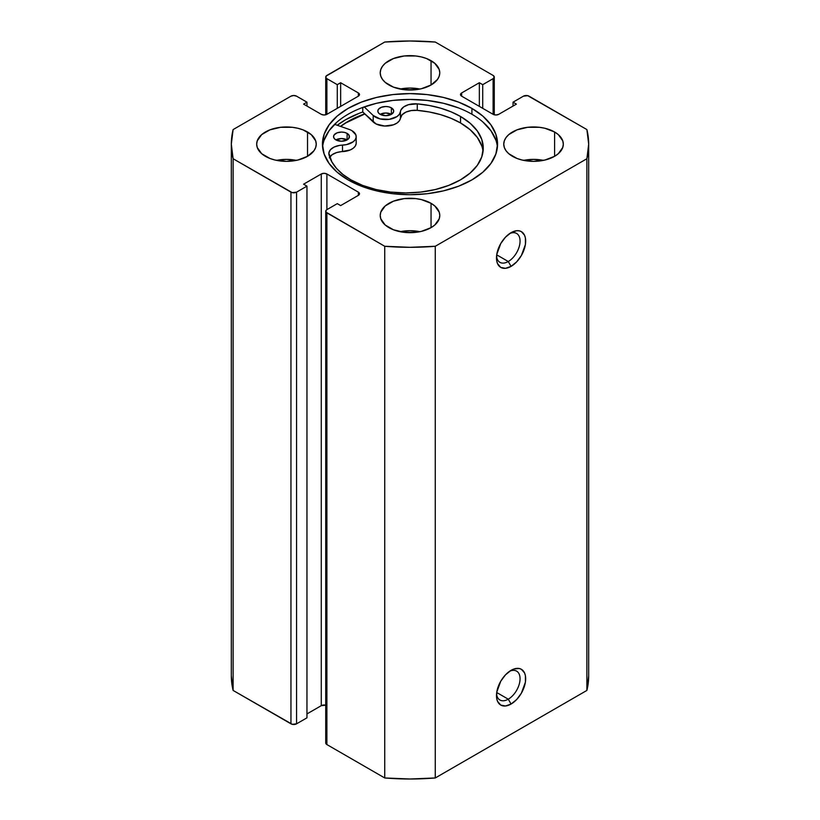 <?xml version="1.0" encoding="UTF-8"?>
<svg xmlns="http://www.w3.org/2000/svg" width="820" height="820" viewBox="0 0 820 820"><rect width="100%" height="100%" fill="white"/><g stroke="black" fill="none" stroke-linecap="round" stroke-linejoin="round"><path stroke-width="1.23" d="M508.267 699.183A16.677 9.625 120 0 0 520.044 679.534A16.677 9.625 120 0 0 509.599 671.272A16.677 9.625 -60 0 1 516.6 671.129A16.677 9.625 -60 0 1 519.162 684.485A16.677 9.625 -60 0 1 508.267 699.183L496.705 692.51L508.267 699.183A16.677 9.625 -60 0 1 499.933 700.014A16.677 9.625 -60 0 1 496.551 693.864A16.677 9.625 120 0 0 508.267 699.183L511.075 704.042L508.267 699.183M511.075 670.329A20.643 11.921 -60 0 1 525.671 678.755A20.643 11.921 -60 0 1 511.075 704.042L516.661 699.542L521.397 693.146L525.394 682.209L525.394 675.629L524.564 672.953L521.397 669.304L519.183 668.484L513.925 669.007L511.075 670.329L505.489 674.839L500.753 681.225L496.756 692.162L496.756 698.742L497.586 701.428L500.753 705.067L505.489 705.989L511.075 704.042A20.643 11.921 -60 0 1 496.479 695.616A20.643 11.921 -60 0 1 511.075 670.329L511.075 670.329M508.267 261.518A16.677 9.625 120 0 0 520.044 241.869A16.677 9.625 120 0 0 509.599 233.608A16.677 9.625 -60 0 1 516.6 233.454A16.677 9.625 -60 0 1 519.162 246.82A16.677 9.625 -60 0 1 508.267 261.518L496.705 254.846L508.267 261.518A16.677 9.625 -60 0 1 499.933 262.338A16.677 9.625 -60 0 1 496.551 256.199A16.677 9.625 120 0 0 508.267 261.518L511.075 266.377L508.267 261.518M511.075 232.665A20.643 11.921 -60 0 1 525.671 241.09A20.643 11.921 -60 0 1 511.075 266.377L516.661 261.867L521.397 255.481L525.394 244.544L525.394 237.964L524.564 235.278L521.397 231.64L519.183 230.82L516.661 230.717L511.075 232.665L505.489 237.175L500.753 243.56L496.756 254.497L496.756 261.078L497.586 263.763L500.753 267.402L505.489 268.324L511.075 266.377A20.643 11.921 -60 0 1 496.479 257.951A20.643 11.921 -60 0 1 511.075 232.665L511.075 232.665M471.91 108.414A87.555 50.543 180 0 1 497.555 144.156A87.555 50.543 180 0 1 443.507 190.855A87.555 50.543 180 0 1 348.09 179.898L361.364 186.191L376.493 190.855L392.923 193.735L410 194.709L427.077 193.735L443.507 190.855L458.636 186.191L471.91 179.898L482.795 172.241L490.883 163.498L495.864 154.016L497.555 144.156L495.864 134.296L490.883 124.814L482.795 116.071L471.91 108.414L458.636 102.131L443.507 97.457L427.077 94.577L410 93.613L392.923 94.577L376.493 97.457L361.364 102.131L348.09 108.414L337.204 116.071L329.117 124.814L324.136 134.296L322.444 144.156L324.136 154.016L329.117 163.498L337.204 172.241L348.09 179.898A87.555 50.543 180 0 1 322.444 144.156A87.555 50.543 180 0 1 376.493 97.457A87.555 50.543 180 0 1 471.91 108.414L471.91 114.246L471.91 108.414M497.402 147.077A87.555 50.543 0 0 0 471.91 114.246A87.555 50.543 0 0 0 378.84 102.756A87.555 50.543 0 0 0 322.598 147.077M296.389 160.371A29.776 17.189 0 0 0 276.535 160.371L286.467 159.387L296.389 160.371M307.52 131.999L307.52 156.312L313.978 150.736L315.669 147.508L316.243 144.156L315.669 140.804L311.221 134.603L303.01 129.857L297.865 128.268L292.279 127.295L280.655 127.295L269.923 129.857L261.703 134.603L257.254 140.804L256.68 144.156A29.776 17.189 180 0 1 275.069 128.268A29.776 17.189 180 0 1 307.52 131.999A29.776 17.189 180 0 1 316.243 144.156A29.776 17.189 180 0 1 297.865 160.043A29.776 17.189 180 0 1 265.403 156.312A29.776 17.189 180 0 1 256.68 144.156L257.254 147.508L261.703 153.709L269.923 158.455L275.069 160.043L286.467 161.355L297.865 160.043L307.52 156.312L307.52 131.999M419.922 89.042A29.776 17.189 0 0 0 400.078 89.042L410 88.058L419.922 89.042M431.053 60.68L431.053 84.993L437.511 79.417L439.202 76.188L439.776 72.837L439.202 69.485L434.764 63.283L426.543 58.538L421.398 56.949L415.812 55.975L404.188 55.975L393.457 58.538L385.236 63.283L382.489 66.256L380.798 69.485L380.224 72.837A29.776 17.189 180 0 1 398.602 56.949A29.776 17.189 180 0 1 431.053 60.68A29.776 17.189 180 0 1 439.776 72.837A29.776 17.189 180 0 1 421.398 88.724A29.776 17.189 180 0 1 388.946 84.993A29.776 17.189 180 0 1 380.224 72.837L380.798 76.188L382.489 79.417L385.236 82.389L393.457 87.135L404.188 89.698L415.812 89.698L421.398 88.724L431.053 84.993L431.053 60.68M419.922 231.691A29.776 17.189 0 0 0 400.078 231.691L410 230.707L419.922 231.691M431.053 203.319L431.053 227.642L434.764 225.028L439.202 218.837L439.776 215.475L439.202 212.124L434.764 205.933L431.053 203.319L421.398 199.598L415.812 198.614L404.188 198.614L393.457 201.187L385.236 205.933L380.798 212.124L380.224 215.475A29.776 17.189 180 0 1 398.602 199.598A29.776 17.189 180 0 1 431.053 203.319A29.776 17.189 180 0 1 439.776 215.475A29.776 17.189 180 0 1 421.398 231.363A29.776 17.189 180 0 1 388.946 227.642A29.776 17.189 180 0 1 380.224 215.475L380.798 218.837L385.236 225.028L393.457 229.774L404.188 232.347L415.812 232.347L421.398 231.363L431.053 227.642L431.053 203.319M543.465 160.371A29.776 17.189 0 0 0 523.611 160.371L533.533 159.387L543.465 160.371M554.597 131.999L554.597 156.312L558.297 153.709L562.745 147.508L563.319 144.156L562.745 140.804L558.297 134.603L554.597 131.999L544.931 128.268L539.345 127.295L527.721 127.295L516.989 129.857L508.779 134.603L506.022 137.575L504.331 140.804L503.757 144.156A29.776 17.189 180 0 1 522.135 128.268A29.776 17.189 180 0 1 554.597 131.999A29.776 17.189 180 0 1 563.319 144.156A29.776 17.189 180 0 1 544.931 160.043A29.776 17.189 180 0 1 512.48 156.312A29.776 17.189 180 0 1 503.757 144.156L504.331 147.508L506.022 150.736L508.779 153.709L516.989 158.455L522.135 160.043L533.533 161.355L544.931 160.043L554.597 156.312L554.597 131.999M325.735 211.263L325.735 742.951A3.967 2.296 0 0 0 326.893 744.57L326.893 212.882L384.734 246.277L384.734 777.965L326.893 744.57L326.893 212.882A3.967 2.296 180 0 1 325.735 211.263A3.967 2.296 180 0 1 326.893 209.643L326.893 173.983L358.34 192.136L358.34 195.375L340.648 205.594L337.286 203.647L326.893 209.643L326.893 173.983A3.967 2.296 180 0 0 321.276 173.983L321.276 705.671A3.967 2.296 0 0 1 325.735 705.2L321.276 705.671L321.276 173.983L303.595 184.192L306.957 186.14L306.957 717.828L296.573 723.824L296.573 192.136L306.957 186.14L306.957 717.828L296.573 723.824L292.248 724.316L233.116 690.43L233.116 158.742A178.678 103.156 180 0 1 231.322 144.156A178.678 103.156 180 0 1 233.116 129.57L290.957 96.176A3.967 2.296 180 0 1 296.573 96.176L306.957 102.172L306.957 106.067L306.957 102.172L303.595 104.119L321.276 114.328A3.967 2.296 180 0 0 326.893 114.328L326.893 78.669L337.286 84.665L340.648 82.728L358.34 92.937L358.34 96.176L326.893 114.328L326.893 78.669A3.967 2.296 180 0 1 325.735 77.049A3.967 2.296 180 0 1 326.893 75.43L384.734 42.035A178.678 103.156 180 0 1 435.266 42.035L493.107 75.43A3.967 2.296 180 0 1 494.265 77.049A3.967 2.296 180 0 1 493.107 78.669L493.107 114.328L461.66 96.176L461.66 92.937L479.351 82.728L482.713 84.665L493.107 78.669L493.107 114.328A3.967 2.296 180 0 0 498.724 114.328L516.405 104.119L513.043 102.172L513.043 106.067L513.043 102.172L523.427 96.176A3.967 2.296 180 0 1 529.043 96.176L586.884 129.57A178.678 103.156 180 0 1 588.678 144.156A178.678 103.156 180 0 1 586.884 158.742L586.884 690.43A178.678 103.156 0 0 0 588.678 675.844L586.884 690.43L435.266 777.965L435.266 246.277L586.884 158.742L435.266 246.277L410 247.312L384.734 246.277L326.032 212.144L326.032 210.391L326.893 209.643L337.286 203.647L340.648 205.594L358.34 195.375L359.498 193.756L358.34 192.136L326.893 173.983L324.084 173.307L321.276 173.983L303.595 184.192L306.957 186.14L296.573 192.136L292.248 192.638L233.116 158.742L231.322 144.156L233.116 129.57L290.957 96.176L293.765 95.51L296.573 96.176L306.957 102.172L303.595 104.119L321.276 114.328L324.084 115.005L326.893 114.328L358.34 96.176L359.498 94.556L358.34 92.937L340.648 82.728L337.286 84.665L326.893 78.669L326.032 77.931L326.032 76.168L384.734 42.035L410 41L435.266 42.035L493.107 75.43L494.265 77.049L493.107 78.669L482.713 84.665L479.351 82.728L461.66 92.937L460.502 94.556L461.66 96.176L493.107 114.328L495.915 115.005L498.724 114.328L516.405 104.119L513.043 102.172L523.427 96.176L527.752 95.684L586.884 129.57L588.678 144.156L586.884 158.742L586.884 690.43L435.266 777.965L410 779L384.734 777.965L326.893 744.57L326.032 743.832L326.032 742.069M321.276 705.671L306.957 713.933L321.276 705.671M233.116 690.43L231.322 675.844A178.678 103.156 0 0 0 233.116 690.43L233.116 158.742L290.957 192.136L290.957 723.824L233.116 690.43M479.351 82.728L479.351 106.385L479.351 82.728M482.713 84.665L482.713 108.332L482.713 84.665M337.286 84.665L337.286 108.332L337.286 84.665M340.648 82.728L340.648 106.385L340.648 82.728M358.34 92.937A3.967 2.296 180 0 1 359.498 94.556A3.967 2.296 180 0 1 358.34 96.176L358.34 92.937M358.34 192.136A3.967 2.296 180 0 1 359.498 193.756A3.967 2.296 180 0 1 358.34 195.375L358.34 192.136M290.957 192.136L290.957 723.824A3.967 2.296 0 0 0 296.573 723.824L296.573 192.136A3.967 2.296 180 0 1 290.957 192.136M461.66 92.937L461.66 96.176A3.967 2.296 180 0 1 460.502 94.556A3.967 2.296 180 0 1 461.66 92.937M340.495 126.382A87.555 50.543 180 0 1 364.715 113.867L348.09 121.38L340.495 126.382M359.262 113.283L345.425 119.843L337.245 125.255A91.327 52.726 0 0 1 362.768 112.002L362.768 107.43L362.768 112.002L373.192 121.965L373.192 115.476L364.223 106.907L373.192 115.476L373.192 121.965A14.688 8.477 0 0 0 389.223 125.819A14.688 8.477 0 0 0 400.426 118.162L400.426 111.674A14.688 8.477 180 0 1 389.223 119.341A14.688 8.477 180 0 1 373.192 115.476L380.121 118.92L389.223 119.341L396.993 116.563L399.381 114.277L400.426 111.674A14.688 8.477 180 0 1 417.277 103.873L417.277 110.362A14.688 8.477 -0 0 0 400.426 118.162L400.426 111.674L400.939 109.952L403.737 106.877L408.432 104.693L417.277 103.873A77.562 44.782 180 0 1 460.543 116.491A77.562 44.782 180 0 1 483.257 148.153A77.562 44.782 180 0 1 435.369 189.522A77.562 44.782 180 0 1 350.837 179.816A77.562 44.782 180 0 1 328.994 154.837A14.688 8.477 180 0 1 328.83 153.576A14.688 8.477 180 0 1 342.514 145.109L342.514 151.597A14.688 8.477 0 0 0 329.712 157.163M495.864 140.128L490.883 130.646L482.795 121.913M458.636 107.963L443.507 103.289L427.077 100.419L410 99.445L392.923 100.419L376.493 103.289L361.364 107.963M337.204 121.913L329.117 130.646L324.136 140.128M435.266 246.277A178.678 103.156 180 0 1 384.734 246.277L384.734 777.965A178.678 103.156 0 0 0 435.266 777.965L435.266 246.277M340.669 126.444A87.35 50.43 180 0 1 364.818 113.959L345.732 122.969L340.669 126.444M335.882 139.892A7.944 4.582 180 0 1 333.555 136.643A7.944 4.582 180 0 1 338.465 132.41A7.944 4.582 180 0 1 347.116 133.404L347.116 139.892A7.944 4.582 0 0 0 335.882 139.892L341.499 141.235L347.116 139.892L348.838 138.406L349.289 135.751L347.116 133.404L344.543 132.41L341.499 132.061L337.092 132.84L334.16 134.89L333.555 136.643L334.16 138.406L335.882 139.892L341.499 138.549L347.116 139.892L347.116 133.404A7.944 4.582 180 0 1 349.443 136.643A7.944 4.582 180 0 1 344.543 140.886A7.944 4.582 180 0 1 335.882 139.892M380.152 114.339A7.944 4.582 180 0 1 377.825 111.089A7.944 4.582 180 0 1 382.735 106.856A7.944 4.582 180 0 1 391.386 107.85L391.386 114.339A7.944 4.582 0 0 0 380.152 114.339L385.769 115.681L391.386 114.339L393.559 111.992L393.559 110.198L391.386 107.85L388.813 106.856L385.769 106.508L381.361 107.276L378.43 109.337L377.825 111.089L378.43 112.842L380.152 114.339L385.769 112.996L391.386 114.339L391.386 107.85A7.944 4.582 180 0 1 393.713 111.089A7.944 4.582 180 0 1 388.803 115.333A7.944 4.582 180 0 1 380.152 114.339M483.052 151.392A77.562 44.782 -0 0 0 460.543 122.969L460.543 116.491L470.188 123.277L477.353 131.015L481.77 139.421L483.257 148.153L481.76 156.897L477.353 165.291L470.178 173.03L460.532 179.816L448.776 185.392L435.369 189.522L420.814 192.075L405.685 192.936L390.556 192.075L376.001 189.522L362.594 185.392L350.837 179.816L342.852 174.404L336.446 168.336L331.792 161.755L328.851 153.094L330.419 149.732L334.191 147.016L339.531 145.406L346.604 144.597L353.246 141.737L355.255 139.625L356.157 137.258L355.859 134.849L351.893 130.646A14.688 8.477 180 0 0 349.105 129.386L334.58 124.322L349.105 129.386A14.688 8.477 180 0 1 351.893 130.646A14.688 8.477 180 0 1 356.187 136.643A14.688 8.477 180 0 1 342.514 145.109L342.514 151.597A14.688 8.477 -0 0 0 356.187 143.131L356.187 136.643M460.543 116.491L460.543 122.969A77.562 44.782 -0 0 0 417.277 110.362L417.277 103.873L429.26 105.493L440.658 108.178L451.174 111.879L460.543 116.491M356.157 143.746L355.255 146.103L353.246 148.225L350.284 149.937L336.712 152.54L332.059 154.744L329.332 157.85M481.77 145.898L477.353 137.504L470.188 129.755L460.543 122.969L451.174 118.357L440.658 114.667L429.26 111.971L417.277 110.362L411.261 110.556L405.89 112.125L402.066 114.81L399.381 120.765L396.993 123.051L393.487 124.794L384.611 126.034L376.185 124.004L362.768 112.002M325.735 77.049L325.735 114.8M494.265 77.049L494.265 114.8M231.322 675.844L231.322 144.156M588.678 675.844L588.678 144.156"/></g></svg>
